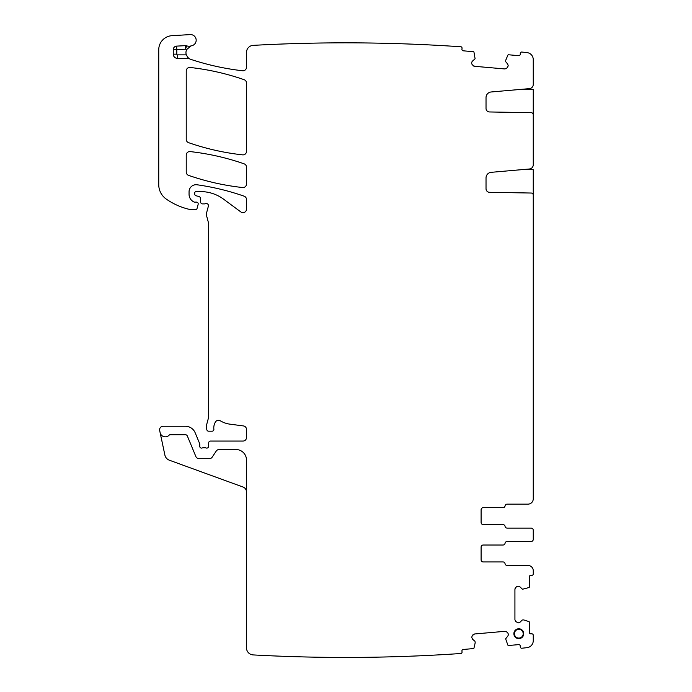 <?xml version="1.0" encoding="UTF-8"?>
<svg xmlns="http://www.w3.org/2000/svg" width="692" height="692" viewBox="0 0 692 692"><rect width="100%" height="100%" fill="white"/><g stroke="black" fill="none" stroke-linecap="round" stroke-linejoin="round"><path stroke-width="1.04" d="M504.84 68.949L506.639 68.387L504.84 68.949L474.574 66.302L472.896 65.429A2.465 2.465 0 0 0 474.574 66.302L472.29 64.702A2.465 2.465 0 0 1 471.719 62.903L471.745 62.661A2.465 2.465 0 0 1 472.619 60.983L475.093 58.777L473.985 52.237A0.701 0.701 0 0 0 473.354 51.692L463.233 50.81A1.41 1.41 0 0 1 461.945 49.279L462.04 48.224A1.41 1.41 0 0 0 461.157 46.797A1691.568 1691.568 0 0 0 253.16 45.361A7.05 7.05 0 0 0 246.499 52.402L246.499 67.262A3.521 3.521 0 0 1 242.572 70.757A256.559 256.559 0 0 1 190.784 59.365A7.05 7.05 0 0 1 189.565 58.829A3.521 3.521 0 0 0 187.852 58.379L187.852 57.488L189.565 58.829M246.499 491.986A5.285 5.285 0 0 0 243.022 487.021L169.367 460.215A7.05 7.05 0 0 1 164.886 455.051L159.67 430.519A3.521 3.521 0 0 1 163.113 426.255L185.404 426.255A10.57 10.57 0 0 1 195.17 432.785L199.633 443.555A1.765 1.765 0 0 1 199.763 444.229L199.763 446.349A1.765 1.765 0 0 0 202.159 447.992A3.521 3.521 0 0 1 203.431 447.759L204.91 447.759A3.521 3.521 0 0 1 206.181 447.992A1.765 1.765 0 0 0 208.569 446.418L208.716 442.75A1.765 1.765 0 0 1 210.48 441.063L242.97 441.063A3.521 3.521 0 0 0 246.499 437.534L246.499 429.429A3.521 3.521 0 0 0 243.437 425.935L229.882 424.153A24.67 24.67 0 0 1 220.298 420.779A3.521 3.521 0 0 0 215.471 421.947A11.28 11.28 0 0 0 213.871 429.222A1.765 1.765 0 0 1 212.124 431.194L208.595 431.194A1.765 1.765 0 0 1 206.891 429.888L206.562 428.651A7.05 7.05 0 0 1 206.562 425L208.197 418.902A7.05 7.05 0 0 0 208.439 417.077L208.439 223.135A3.521 3.521 0 0 0 208.318 222.227L206.441 215.229A3.521 3.521 0 0 1 206.441 213.404L208.37 206.199A2.111 2.111 0 0 0 205.593 203.664A3.521 3.521 0 0 1 204.374 203.889L202.445 203.889A1.765 1.765 0 0 1 200.689 202.28L200.325 198.102A1.765 1.765 0 0 0 199.028 196.554L196 195.741A1.765 1.765 0 0 1 194.694 194.037L194.694 192.999A1.41 1.41 0 0 1 196.104 191.589L200.55 191.589A38.769 38.769 0 0 1 223.602 199.192L240.877 211.968A3.521 3.521 0 0 0 246.499 209.14L246.499 199.512A3.521 3.521 0 0 0 244.138 196.191A246.689 246.689 0 0 0 197.082 184.781A7.05 7.05 0 0 0 189.054 191.762L189.054 194.288A8.46 8.46 0 0 0 193.95 201.96A1.765 1.765 0 0 0 194.694 202.125L196.459 202.125A1.765 1.765 0 0 1 198.154 204.348L197.047 208.482A1.41 1.41 0 0 1 195.689 209.529L190.447 209.529A3.521 3.521 0 0 1 189.669 209.442A66.96 66.96 0 0 1 166.296 199.106A17.62 17.62 0 0 1 158.745 184.643L158.745 49.746A14.1 14.1 0 0 1 172.014 35.673L190.205 34.6A5.64 5.64 0 0 1 196.13 39.513A5.64 5.64 0 0 1 191.632 45.758A7.05 7.05 0 0 0 190.975 45.923A7.05 7.05 0 0 1 186.667 45.845A3.521 3.521 0 0 0 185.344 45.655L176.598 46.122A3.521 3.521 0 0 0 173.268 49.642L173.268 54.158A4.23 4.23 0 0 0 177.498 58.379L187.852 58.379M160.12 432.647A5.285 5.285 0 0 0 169.151 435.164A1.41 1.41 0 0 1 170.18 434.714L185.404 434.714A2.111 2.111 0 0 1 187.359 436.021L195.845 456.504A3.521 3.521 0 0 0 199.097 458.684L209.287 458.684A3.521 3.521 0 0 0 212.219 457.109L216.215 451.089A3.521 3.521 0 0 1 219.148 449.515L235.929 449.515A10.57 10.57 0 0 1 246.499 460.093L246.499 647.876A7.05 7.05 0 0 0 253.16 654.917A1691.568 1691.568 0 0 0 461.157 653.482A1.41 1.41 0 0 0 462.04 652.054L461.945 650.999A1.41 1.41 0 0 1 463.233 649.468L473.354 648.586A0.701 0.701 0 0 0 473.985 648.041L475.188 642.816M505.056 543.263A2.111 2.111 0 0 1 507.149 541.499L531.136 541.499L507.149 541.499A2.111 2.111 0 0 0 505.056 543.263A2.111 2.111 0 0 1 502.972 545.019L483.215 545.019A2.111 2.111 0 0 0 481.096 547.138A2.111 2.111 0 0 1 483.215 545.019L502.972 545.019L483.215 545.019A2.111 2.111 0 0 0 481.096 547.138L481.096 559.819A2.111 2.111 0 0 0 483.215 561.939L502.972 561.939A2.111 2.111 0 0 1 505.056 563.703A2.111 2.111 0 0 0 507.149 565.459L527.97 565.459A5.285 5.285 0 0 1 533.255 570.744L533.255 573.919A1.41 1.41 0 0 1 531.845 575.329L530.79 575.329A1.41 1.41 0 0 0 529.38 576.739L529.38 586.903A0.701 0.701 0 0 1 528.887 587.577L522.477 589.247L520.055 586.972A2.465 2.465 0 0 0 518.308 586.254L518.066 586.254A2.465 2.465 0 0 0 516.318 586.972L515.652 587.646A2.465 2.465 0 0 0 514.926 589.394L514.926 619.764L515.652 621.511L518.308 622.904L520.055 622.177L522.226 620.015L523.68 619.911L528.887 621.58A0.701 0.701 0 0 1 529.38 622.255L529.38 632.419A1.41 1.41 0 0 0 530.79 633.829L531.845 633.829A1.41 1.41 0 0 1 533.255 635.239L533.255 640.671A7.05 7.05 0 0 1 526.958 647.677A1691.568 1691.568 0 0 1 521.716 648.24A1.41 1.41 0 0 1 520.315 646.951L520.228 645.896A1.41 1.41 0 0 0 518.697 644.615L508.568 645.506A0.701 0.701 0 0 1 507.859 645.074L505.636 638.828L507.686 636.225A2.465 2.465 0 0 0 508.257 634.426L508.231 634.175A2.465 2.465 0 0 0 507.366 632.505L506.639 631.891A2.465 2.465 0 0 0 504.84 631.329L474.574 633.976L472.29 635.567L471.719 637.375L472.619 639.296L474.963 641.268L475.196 642.704M507.149 541.499L531.136 541.499A2.111 2.111 0 0 0 533.255 539.379L533.255 530.219A2.111 2.111 0 0 0 531.136 528.108L507.149 528.108A2.111 2.111 0 0 1 505.056 526.344A2.111 2.111 0 0 0 502.972 524.579L483.215 524.579L502.972 524.579A2.111 2.111 0 0 1 505.056 526.344M506.639 68.387L508.257 65.852L507.686 64.053L505.714 61.7L505.74 60.239L507.859 55.196A0.701 0.701 0 0 1 508.568 54.772L518.697 55.663A1.41 1.41 0 0 0 520.228 54.374L520.315 53.327A1.41 1.41 0 0 1 521.716 52.038A1691.568 1691.568 0 0 1 526.958 52.592A7.05 7.05 0 0 1 533.255 59.599L533.255 84.424A4.23 4.23 0 0 1 529.389 88.637L491.182 91.975A5.64 5.64 0 0 0 486.026 97.598L486.026 108.436A3.521 3.521 0 0 0 489.495 111.957L531.179 112.684A2.111 2.111 0 0 1 533.255 114.803C533.255 121.705 533.255 121.705 533.255 114.803C533.255 121.705 533.255 121.705 533.255 114.803L533.255 164.774A4.23 4.23 0 0 1 529.389 168.986L491.182 172.325A5.64 5.64 0 0 0 486.026 177.948L486.026 188.786A3.521 3.521 0 0 0 489.495 192.307L531.179 193.033A2.111 2.111 0 0 1 533.255 195.153C533.255 202.055 533.255 202.055 533.255 195.153C533.255 202.055 533.255 202.055 533.255 195.153L533.255 498.854A5.285 5.285 0 0 1 527.97 504.139L507.149 504.139A2.111 2.111 0 0 0 505.056 505.904A2.111 2.111 0 0 1 502.972 507.668L483.215 507.668A2.111 2.111 0 0 0 481.096 509.779L481.096 522.469A2.111 2.111 0 0 0 483.215 524.579L502.972 524.579M186.234 155.095L186.234 172.057A3.521 3.521 0 0 0 188.605 175.379A246.689 246.689 0 0 0 242.589 187.541A3.521 3.521 0 0 0 246.499 184.037L246.499 167.17A3.521 3.521 0 0 0 244.129 163.84A246.689 246.689 0 0 0 190.144 151.591A3.521 3.521 0 0 0 186.234 155.095M518.801 628.769A4.931 4.931 0 0 0 513.871 633.699A4.931 4.931 0 0 0 518.801 638.63A4.931 4.931 0 0 0 523.74 633.699A4.931 4.931 0 0 0 518.801 628.769M246.499 83.023A3.521 3.521 0 0 0 244.129 79.701A246.689 246.689 0 0 0 190.144 67.47A3.521 3.521 0 0 0 186.234 70.965L186.234 139.343A3.521 3.521 0 0 0 188.605 142.673A246.689 246.689 0 0 0 242.589 154.861A3.521 3.521 0 0 0 246.499 151.358L246.499 83.023M186.667 45.845L185.534 49.175A10.57 10.57 0 0 0 186.71 49.504A7.05 7.05 0 0 0 186.304 54.858L187.852 57.488M186.71 49.504L190.975 45.923M474.574 633.976L472.896 634.849M504.84 631.329L506.639 631.891L504.84 631.329M514.926 619.764L515.652 621.511M514.926 589.394L515.652 587.646L514.926 589.394M533.255 530.219L533.255 531.629M533.255 537.969L533.255 539.379L533.255 537.969M529.389 168.986L521.154 169.704L533.255 169.704L533.247 195.006M529.389 88.637L521.154 89.355L533.255 89.355L533.247 114.656M533.255 164.774L533.255 164.065M533.255 84.424L533.255 83.715M518.801 629.322A4.377 4.377 0 0 0 514.424 633.699A4.377 4.377 0 0 0 518.801 638.076A4.377 4.377 0 0 0 523.187 633.699A4.377 4.377 0 0 0 518.801 629.322M505.056 563.703A2.111 2.111 0 0 0 507.149 565.459A2.111 2.111 0 0 1 505.056 563.703M481.096 559.819A2.111 2.111 0 0 0 483.215 561.939A2.111 2.111 0 0 1 481.096 559.819M507.149 504.139A2.111 2.111 0 0 0 505.056 505.904M486.026 188.786A3.521 3.521 0 0 0 489.495 192.307L531.179 193.033M486.026 108.436A3.521 3.521 0 0 0 489.495 111.957L531.179 112.684M185.344 45.655L185.534 49.175L176.789 49.642L176.789 54.158A0.701 0.701 0 0 0 177.498 54.858L186.304 54.858M177.498 58.379L177.498 54.858M176.789 54.158L173.268 54.158M173.268 49.642L176.789 49.642L176.598 46.122M533.255 193.63L532.615 193.63M533.255 113.28L532.615 113.28"/></g></svg>
